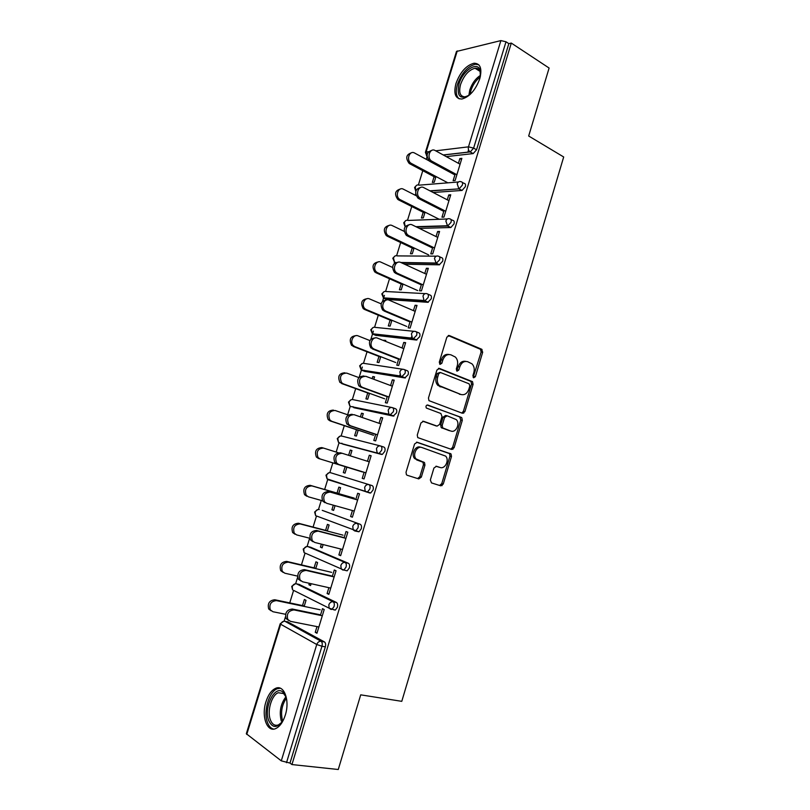 <?xml version="1.0" encoding="UTF-8"?>
<svg xmlns="http://www.w3.org/2000/svg" width="810" height="810" viewBox="0 0 810 810"><rect width="100%" height="100%" fill="white"/><g stroke="black" fill="none" stroke-linecap="round" stroke-linejoin="round"><path stroke-width="1.21" d="M473.647 377.804L475.369 376.68L482.679 352.249L481.616 349.211L449.398 335.573L446.857 337.152L439.283 362.192L440.083 364.368L441.875 363.234L442.847 359.994C444.599 355.57 447.302 353.859 450.988 354.861L455.362 357.048C457.528 359.336 458.156 362.262 457.265 365.816L456.293 369.026L457.073 371.162L458.825 370.038L459.786 366.839C461.498 362.465 464.15 360.764 467.745 361.736L471.967 363.832C474.113 366.079 474.741 368.975 473.85 372.519L472.898 375.698L473.647 377.804M473.161 377.419L481.12 352.067L480.502 349.323L448.203 335.563M439.617 364.044L441.328 359.792L442.847 359.994M456.587 370.808L458.247 366.626L459.786 366.839M285.292 715.139C290.132 700.377 283.996 684.197 275.572 688.358C271.441 690.292 268.242 694.757 265.964 701.744C261.154 716.141 267.017 732.858 275.795 728.534C279.865 726.56 283.024 722.095 285.292 715.139M479.773 78.752C482.284 68.546 480.36 63.372 474.012 63.231C466.226 65.347 460.212 72.1 455.979 83.47C453.397 93.727 455.372 98.911 461.872 99.022C469.547 96.896 475.51 90.143 479.773 78.752M430.353 479.966L431.487 482.902L440.731 485.818L443.252 484.046L451.494 456.475L451.048 453.964L417.18 442.25L414.568 443.991L406.023 472.27L406.428 474.741L407.207 475.267L418.75 478.902L421.332 477.11L424.946 465.122L424.521 462.621L416.137 458.956C412.108 454.845 416.907 445.48 421.959 447.545L445.632 456.101C449.661 460.019 445.075 469.446 440.083 467.471L436.468 466.287L433.927 468.048L430.353 479.966M511.302 43.082L549.109 68.04L528.677 136.009L563.689 156.978L401.78 701.338L360.713 694.838L338.266 769.5L291.944 764.559L511.302 43.082L508.842 43.649L505.997 41.776L473.617 148.119L476.553 149.779L508.842 43.649M462.439 413.282L464.91 411.622L473.07 384.345L472.513 381.672L439.476 368.428L436.914 370.048L428.46 398.014L428.976 400.656L462.439 413.282M462.318 420.319L454.106 447.738L451.615 449.449L417.727 437.592L417.272 435.041L420.916 422.992L423.519 421.281L437.096 426.111L439.638 424.41L442.007 416.532L440.883 413.505L426.343 408.048C425.584 406.215 426.07 405.202 427.801 405.03L461.811 417.727L462.318 420.319L460.789 420.005L452.598 447.383L454.106 447.738M399.502 376.397L399.948 374.939M411.055 338.509L411.551 336.889M436.438 263.382L435.577 262.977M457.255 50.919L426.131 151.976L425.402 152.361L456.475 51.476L500.884 40.591L505.997 41.776M467.836 152.209L468.555 149.87M291.944 764.559L289.99 763.071L281.283 760.853L246.321 733.738L280.189 623.781L280.675 624.247L246.746 734.407M284.108 621.199L285.464 616.785M289.747 602.893L293.595 590.379M295.64 583.747L297.645 577.226M301.442 564.884L305.076 553.078M307.101 546.497L309.653 538.215M313.075 527.087L316.487 515.99M318.502 509.45L321.276 500.438M324.648 489.503L327.837 479.125M329.842 472.605L332.839 462.885M336.17 452.071L339.127 442.473M341.121 435.962L344.301 425.655M347.652 414.771L350.335 406.033M352.34 399.522L355.691 388.628M359.194 377.247L362.343 367.041M363.498 363.275L367.031 351.803M370.95 339.076L373.4 331.108M374.595 327.22L378.3 315.181M382.634 301.107L384.396 295.377M385.631 291.357L389.509 278.761M394.247 263.361L394.561 262.359M396.617 255.697L400.666 242.544M404.119 231.316L392.212 225.585C387.281 222.882 383.444 232.298 388.142 235.599L428.622 254.897M407.531 220.219L411.753 206.52M415.226 195.23L415.621 193.944M418.395 184.933L422.779 170.687M426.273 159.337L427.052 156.806M461.528 159.479L459.877 158.568L461.872 158.345L455.109 180.529L453.124 180.691L455.22 173.826M434.099 176.691L432.348 182.412L434.231 182.26L435.993 176.519M459.877 158.568L458.43 163.316M299.133 584.415L336.464 602.498C337.649 603.339 337.952 604.938 337.375 607.297L335.279 610.102L333.467 609.717M287.489 621.756L324.466 641.925C325.63 642.836 325.924 644.487 325.337 646.866L321.955 646.238L286.497 762.696M289.99 763.071L325.337 646.866M476.553 149.779L473.182 153.586L446.249 156.624M309.349 583.301L308.904 584.739L310.554 585.539L311.121 583.696M315.748 568.62L317.601 562.565L315.94 561.826L314.088 567.861M332.292 576.507L334.287 569.977L336.039 570.756L328.84 594.348L327.098 593.507L328.971 593.922M328.87 587.696L327.098 593.507M322.248 510.361L360.268 524.323C361.473 525.022 361.807 526.53 361.24 528.849L358.962 531.795L354.962 530.995M333.315 505.177L331.908 509.774L333.599 510.391L335.057 505.663M338.742 493.644L340.575 487.671L338.863 487.114L337.031 493.077M355.813 499.466L357.696 493.28L359.498 493.867L352.38 517.185L350.598 516.537L352.421 517.043M352.431 510.523L350.598 516.537M380.751 446.047L383.788 447.039C385.033 447.596 385.388 449.024 384.831 451.302L382.36 454.4L381.54 454.43L342.701 444.082M342.276 443.809L341.891 443.202M356.471 429.725L354.658 435.638L356.4 436.074L358.212 430.14M362.1 417.464L363.285 413.606L361.533 413.221L360.409 416.877M379.06 423.296L380.852 417.433L382.695 417.839L375.658 440.893L373.825 440.438L375.729 434.231M404.433 369.623L407.045 370.636C408.321 371.061 408.696 372.387 408.159 374.635L404.818 377.946L364.723 371.375M364.176 370.717L364.014 370.21M378.948 356.44L377.156 362.303L378.938 362.566L380.74 356.694M385.459 341.314L385.752 340.342L383.798 340.645M402.054 347.976L403.744 342.438L405.638 342.66L398.672 365.462L396.799 365.188L398.753 358.779M427.822 294.101L430.039 295.093C431.355 295.387 431.74 296.632 431.214 298.839L427.842 302.312L386.532 299.427M401.193 283.956L399.411 289.757L401.233 289.848L403.016 284.037M424.794 273.486L426.384 268.282L428.318 268.323L421.433 290.871L419.519 290.77L421.534 284.178M450.886 219.439L452.77 220.391C454.116 220.553 454.531 221.727 454.015 223.894L450.876 227.509L419.357 228.39M423.195 212.25L421.423 218.001L423.296 217.93L425.058 212.169M447.282 199.837L448.77 194.937L450.745 194.805L443.941 217.1L441.987 217.181L444.052 210.408M462.308 182.422L464.049 183.354C465.406 183.455 465.831 184.589 465.315 186.735L462.054 190.441L433.137 192.496M436.063 236.56L437.613 231.508L439.567 231.457L432.722 253.884L430.778 253.874L432.824 247.192M412.219 248.012L410.447 253.783L412.29 253.793L414.072 248.002M439.395 256.659L441.44 257.631C442.766 257.863 443.171 259.068 442.645 261.255L439.253 264.819L404.595 264.212M413.454 310.625L415.095 305.259L417.008 305.39L410.093 328.06L408.189 327.878L410.174 321.378M390.106 320.102L388.314 325.934L390.116 326.106L391.908 320.264M416.168 331.756L418.578 332.758C419.874 333.113 420.248 334.408 419.722 336.626L416.36 340.018L375.648 335.31M390.592 385.53L392.334 379.829L394.197 380.143L387.2 403.076L385.347 402.702L387.271 396.404M367.74 392.982L365.938 398.864L367.7 399.219L369.502 393.316M373.815 379.283L374.554 376.873L372.772 376.579L372.134 378.655M392.637 407.724L395.452 408.726C396.708 409.222 397.072 410.599 396.525 412.857L393.214 416.077L353.737 407.632M353.211 407.136L352.968 406.59M367.467 461.275L369.309 455.25L371.132 455.746L364.054 478.933L362.242 478.386L364.054 478.933M369.269 461.842L342.134 453.276C336.373 453.762 334.53 457.002 336.606 462.996L338.701 464.454L336.919 463.927L364.105 472.291L362.242 478.386M345.131 466.661L343.308 472.605L345.03 473.131L346.852 467.178L318.451 458.46L316.386 457.032C314.331 451.2 316.133 448.051 321.803 447.596L323.241 448.001M350.325 455.858L351.955 450.532L350.224 450.066L348.614 455.321M328.992 472.736L325.964 475.176L327.078 478.872L326.531 475.369C327.372 473.273 328.718 472.392 330.581 472.716L372.063 485.575C373.288 486.202 373.623 487.66 373.066 489.969L370.697 492.986L369.795 493.007L327.615 479.054M331.553 480.715L330.824 480.077M344.078 537.88L346.022 531.522L347.804 532.2L340.645 555.66L338.884 554.911L340.726 555.376M340.686 548.998L338.884 554.911M321.367 544.128L320.436 547.155L322.117 547.864L323.119 544.573M327.27 531.026L329.113 525.022L327.432 524.374L325.59 530.368M310.716 547.287L348.401 563.294C349.596 564.064 349.91 565.623 349.343 567.962L347.156 570.837L344.918 570.301M320.426 615.367L322.471 608.654L324.202 609.535L316.963 633.258L315.252 632.316L317.135 632.691M316.993 626.616L315.252 632.316M297.827 622.819L299.052 623.062M304.155 606.417L306.018 600.331L304.378 599.491L302.515 605.566M448.77 194.937L450.441 195.807M437.613 231.508L439.293 232.338M426.384 268.282L428.085 269.072M415.095 305.259L416.816 306.008M383.96 340.129L385.611 340.797M403.744 342.438L405.486 343.146M372.772 376.579L374.453 377.197M392.334 379.829L394.085 380.498M361.533 413.221L363.224 413.809M380.852 417.433L382.634 418.051M350.224 450.066L351.935 450.613M369.309 455.25L371.101 455.827M343.308 472.605L345.03 473.121M331.908 509.774L333.649 510.259M320.436 547.155L322.198 547.59M308.904 584.739L310.675 585.134M465.76 361.371C462.328 360.744 459.817 362.495 458.247 366.626M448.942 354.486C445.449 353.879 442.908 355.651 441.328 359.792M461.781 413.039L463.381 411.338L471.531 384.112L470.974 381.439L438.412 368.388M469.841 385.914L469.091 383.808L440.508 372.529L438.716 373.673L437.683 377.095C436.803 380.558 437.38 383.424 439.425 385.692L460.92 394.48C464.515 395.361 467.157 393.619 468.838 389.266L469.841 385.914M440.022 372.458L437.208 373.45L438.716 373.673M461.072 394.541L437.906 385.449C435.871 383.171 435.284 380.315 436.175 376.863L437.208 373.45M450.765 449.165L452.598 447.383M422.709 421.21L435.983 425.868M427.052 405.02L461.224 417.342M450.907 431.031C455.959 433.168 460.485 423.458 456.253 419.59L447.1 415.783L444.568 417.464L442.209 425.331L442.685 427.903L450.4 430.92M446.634 415.692L445.581 415.479L443.06 417.15L444.568 417.464M449.388 430.697L441.177 427.579L440.691 425.007L443.06 417.15M460.789 420.005L459.695 417.039M439.04 467.198L435.942 466.216M420.471 447.181C415.429 445.115 410.63 454.471 414.659 458.571L418.122 460.283M417.626 478.548L419.853 476.695L423.458 464.727L423.033 462.237L416.634 459.898M439.587 485.453L441.754 483.621L449.985 456.101L449.54 453.6L416.512 442.169M430.12 161.413L414.609 153.039C409.475 149.951 405.911 160.238 411.075 163.266L409.212 163.468C405.334 158.163 406.083 154.609 411.429 152.827M411.399 163.458L447.879 182.837M409.536 163.66L435.679 177.532M460.08 164.217L435.173 150.538C429.988 147.359 426.343 157.92 431.568 161.028L429.604 161.241C425.695 155.753 426.465 152.118 431.922 150.336M454.886 174.899L429.928 161.433M456.88 174.727L431.892 161.22M469.82 94.74C460.242 100.076 456.627 96.501 458.956 84.027C462.591 70.824 477.313 60.861 480.036 70.116L480.37 76.525M480.593 73.933L480.117 71.564C479.196 69.123 477.505 68.02 475.035 68.243C468.798 69.923 463.988 75.32 460.596 84.422C458.541 92.624 460.12 96.775 465.325 96.866L467.714 96.157M478.791 64.78L475.389 64.243C467.653 66.339 461.68 73.032 457.468 84.321C455.483 91.348 456.04 96.188 459.138 98.83M283.834 719.067L283.237 720.171C277.293 728.514 272.413 728.544 268.576 720.252C263.554 707.079 275.076 684.511 282.984 692.185L285.9 696.792L286.811 700.437M281.283 721.011C279.065 711.96 280.604 703.89 285.91 696.803L283.611 693.562L278.275 692.732C271.704 695.02 267.006 710.724 270.267 719.533C272.079 724.393 274.823 726.165 278.488 724.869L281.809 722.338M280.3 688.227L277.263 688.743C269.133 691.578 263.28 711.008 267.3 721.973C268.717 726.054 270.844 728.433 273.669 729.101M416.067 195.655L403.441 189.216C398.419 186.32 394.703 196.162 399.634 199.331L397.791 199.452C394.136 194.015 395.037 190.522 400.484 188.983M400.211 199.685L439.212 219.277M398.368 199.797L424.784 213.05M388.962 236.105L386.319 235.639C382.887 230.07 383.95 226.638 389.488 225.332M387.139 236.145L413.829 248.771M392.506 267.411L380.913 262.146C376.093 259.635 372.144 268.657 376.589 272.069L377.642 272.737L374.787 272.018C371.598 266.318 372.813 262.946 378.442 261.893M377.642 272.737L417.727 290.587M375.85 272.686L402.823 284.685M381.105 303.831L369.562 298.92C364.824 296.582 360.784 305.238 364.986 308.742L366.272 309.572L364.49 309.43L363.214 308.6C360.258 302.768 361.635 299.457 367.355 298.657M366.272 309.572L406.772 326.46M364.49 309.43L391.746 320.79M369.886 340.565L358.142 335.897C353.484 333.73 349.363 342.043 353.332 345.617L354.831 346.609L351.58 345.394C348.867 339.42 350.416 336.17 356.228 335.644M354.831 346.609L395.746 362.536M353.079 346.376L380.619 357.089M448.953 200.698L423.772 187.636C418.689 184.66 414.902 194.754 419.894 198.015L417.95 198.146C414.264 192.537 415.196 188.953 420.744 187.404M443.758 211.359L418.537 198.501M445.723 211.258L420.471 198.379M437.754 237.391L412.31 224.937C407.329 222.173 403.41 231.832 408.159 235.224L408.989 235.74L407.076 235.781L406.245 235.254C402.783 229.513 403.876 225.99 409.516 224.694M432.57 248.012L407.076 235.781M434.514 248.002L408.989 235.74M426.495 274.276L400.778 262.46C395.898 259.878 391.868 269.133 396.373 272.636L397.437 273.324L394.48 272.575C391.25 266.703 392.506 263.24 398.236 262.197M421.321 284.867L395.543 273.264M423.245 284.958L397.437 273.324M415.186 311.374L389.185 300.186C384.385 297.796 380.275 306.666 384.527 310.26L385.823 311.111L382.654 310.119C379.677 304.104 381.095 300.712 386.917 299.923M410.002 321.934L383.95 310.959M411.905 322.107L385.823 311.111M403.795 348.675L377.521 338.134C372.813 335.917 368.611 344.442 372.63 348.108L374.149 349.12L370.777 347.865C368.044 341.719 369.633 338.388 375.546 337.871M398.621 359.205L372.296 348.877M400.505 359.468L374.149 349.12M358.881 377.602L346.66 373.086C340.828 373.471 339.157 376.68 341.628 382.705L343.329 383.849L339.896 382.391C337.426 376.377 339.096 373.177 344.918 372.792M343.329 383.849L384.669 398.803M341.597 383.525L369.421 393.589M392.354 386.188L365.796 376.296C359.883 376.711 358.172 380.001 360.673 386.178L362.394 387.342L360.572 387.008L358.85 385.843C356.349 379.688 358.06 376.397 363.963 375.982M387.18 396.687L360.572 387.008M389.043 397.042L362.394 387.342M348.178 414.953L335.107 410.478C329.356 410.893 327.615 414.072 329.873 420.015L331.766 421.301L330.055 420.886L328.171 419.6C325.904 413.677 327.645 410.508 333.396 410.093M331.766 421.301L373.542 435.274M330.055 420.886L358.172 430.292M380.842 423.903L354 414.669C348.168 415.125 346.386 418.385 348.675 424.47L350.578 425.787L346.872 424.045C344.594 417.97 346.366 414.72 352.188 414.274M375.678 434.383L348.786 425.361M377.511 434.828L350.578 425.787M338.155 452.699L323.494 448.072C317.824 448.527 316.011 451.686 318.067 457.528L320.132 458.956L362.343 471.936M336.919 463.927L334.834 462.469C332.758 456.496 334.601 453.266 340.352 452.78L341.871 453.205M365.917 472.827L338.701 464.454M306.777 496.236L304.55 494.687C302.687 488.936 304.55 485.818 310.149 485.322L311.82 485.889C306.21 486.385 304.347 489.513 306.21 495.274L308.438 496.834L322.501 500.783M354.334 498.15L311.82 485.889M338.762 493.574L310.149 485.322M324.992 502.716L322.734 501.137C320.861 495.244 322.765 492.034 328.445 491.508L330.207 492.095C324.516 492.632 322.603 495.852 324.486 501.755L326.744 503.334L354.253 511.039M328.445 491.508L355.833 499.385M330.207 492.095L357.625 499.993M295.032 534.236L292.653 532.565C290.972 526.895 292.896 523.787 298.424 523.25L300.075 523.908C294.536 524.455 292.613 527.563 294.293 533.243L296.673 534.914L309.815 538.255M343.035 535.157L300.075 523.908M327.341 530.823L298.424 523.25M312.994 541.728L310.584 540.027C308.893 534.225 310.848 531.036 316.467 530.449L318.198 531.147C312.579 531.724 310.615 534.924 312.316 540.746L314.725 542.447L342.529 549.463M316.467 530.449L344.149 537.658M318.198 531.147L345.921 538.356M283.227 572.437L280.716 570.655C279.197 565.076 281.171 561.988 286.639 561.391L288.269 562.15C282.791 562.737 280.807 565.836 282.325 571.435L284.847 573.217L297.564 576.112M331.665 572.366L288.269 562.15M315.849 568.276L286.639 561.391M300.935 580.972L298.384 579.16C296.845 573.439 298.86 570.26 304.418 569.633L306.129 570.422C300.571 571.06 298.546 574.239 300.075 579.98L302.636 581.793L330.743 588.111M304.418 569.633L332.404 576.153M306.129 570.422L334.145 576.943M271.077 610.791L268.707 608.978C267.351 603.47 269.376 600.402 274.792 599.754L276.392 600.605C270.965 601.253 268.93 604.331 270.297 609.849L272.95 611.732L285.545 614.274M320.244 609.778L276.392 600.605M304.297 605.941L274.792 599.754M288.542 620.379L286.112 618.526C284.735 612.887 286.801 609.717 292.309 609.029L293.99 609.92C288.481 610.619 286.416 613.798 287.783 619.447L290.476 621.361L318.877 626.981M292.309 609.029L320.578 614.861M293.99 609.92L322.309 615.752M473.82 376.458L475.369 376.68M440.346 363.022L441.875 363.234M457.285 369.826L458.825 370.038M427.002 156.188L426.131 151.976L428.429 151.703M435.679 150.822L468.484 146.843L500.884 40.591M443.232 154.963L470.053 151.875C468.524 150.69 468.008 149.01 468.484 146.843L473.617 148.119L470.245 151.936L443.343 155.034M281.283 760.853L316.75 644.507L280.675 624.247C281.536 622.09 282.933 621.088 284.877 621.24L321.094 641.287L324.466 641.925M321.955 646.238L316.75 644.507C317.652 642.229 319.1 641.155 321.094 641.287C322.248 642.198 322.542 643.849 321.955 646.238M473.111 153.596L470.053 151.875L473.182 153.586M415.854 190.927L415.297 187.14C416.097 185.176 417.352 184.518 419.074 185.166L458.44 181.977M426.475 155.449L427.032 156.634M429.897 190.816L459.088 188.862L462.348 185.146C462.864 182.989 462.439 181.865 461.082 181.764C459.331 181.076 458.035 181.764 457.204 183.829L458.916 188.882L430.211 190.978M461.882 190.461L458.916 188.882L462.054 190.441M405.202 226.537L404.413 222.497C405.213 220.512 406.478 219.824 408.22 220.441L447.383 218.963M450.603 227.539L447.596 226.041L416.411 226.942M394.956 256.031L392.789 258.238L394.622 262.389L393.468 258.036C394.267 256.041 395.553 255.322 397.305 255.899L436.296 256.183M439.253 264.819L436.215 263.392L401.618 262.845M384.082 291.671L381.804 293.908L383.494 297.979L382.462 293.767C383.272 291.752 384.568 291.013 386.329 291.549L425.169 293.625M427.842 302.312L424.774 300.966L384.213 298.424L387.21 299.72M373.147 327.493L370.757 329.771L372.317 333.76L371.395 329.7C372.215 327.665 373.511 326.896 375.303 327.392L414.011 331.32M416.36 340.018L413.262 338.752L373.177 334.307L376.204 335.522M362.181 363.508L359.65 365.826L361.088 369.735L360.268 365.816C361.088 363.771 362.404 362.981 364.216 363.427L402.813 369.259M404.818 377.946L401.689 376.751L362.07 370.383L365.128 371.527M351.165 399.725L348.482 402.084L349.798 405.921L349.08 402.135C349.91 400.079 351.236 399.249 353.059 399.664L391.564 407.45M393.214 416.077L354 407.724M340.099 436.124L337.254 438.534L338.469 442.29L337.831 438.645C338.671 436.57 340.008 435.719 341.85 436.094L380.255 445.905M381.54 454.43L342.812 444.123M330.581 472.716L372.063 485.575M322.421 510.411L360.268 524.323M311.06 547.368L307.851 546.568L345.1 562.494L348.401 563.294M299.639 584.526L296.389 583.797L333.133 601.779L336.464 602.498M288.147 621.888L283.885 621.189L280.189 623.781M451.008 222.375C451.534 220.209 451.119 219.034 449.783 218.872C448.011 218.224 446.705 218.943 445.865 221.029L447.596 226.041L451.008 222.375M404.919 226.182L403.714 222.76L405.79 220.583M439.607 259.818C440.134 257.631 439.739 256.426 438.412 256.193C436.62 255.585 435.304 256.335 434.464 258.441L436.215 263.392L439.607 259.818M394.237 262.156L395.037 262.724M395.644 262.399L395.098 262.693M428.146 297.473C428.672 295.265 428.287 294.02 426.981 293.726C425.169 293.159 423.832 293.949 422.992 296.065L424.035 300.49L424.774 300.966L428.146 297.473M383.312 297.867L424.035 300.49L428.308 302.272M416.613 335.34C417.15 333.113 416.775 331.827 415.479 331.462C413.647 330.956 412.31 331.766 411.45 333.902L412.391 338.175L413.262 338.752L416.613 335.34M372.337 333.771L412.391 338.175L416.917 339.977M405.02 373.43C405.567 371.183 405.192 369.846 403.917 369.421C402.064 368.955 400.707 369.795 399.856 371.952L400.677 376.073L401.689 376.751L405.02 373.43M361.422 370.028L400.677 376.073L405.466 377.906M393.356 411.733C393.903 409.465 393.549 408.088 392.283 407.592C390.42 407.177 389.053 408.048 388.182 410.225L388.911 414.193L390.045 414.963L393.356 411.733M350.477 406.458L388.911 414.193L393.943 416.036M381.632 450.259C382.178 447.97 381.834 446.543 380.589 445.986C378.695 445.611 377.318 446.523 376.447 448.71L377.085 452.537L378.331 453.397L379.151 453.367L381.632 450.259M339.501 443.05L382.36 454.4M369.836 488.997C370.393 486.699 370.059 485.231 368.823 484.603C366.92 484.269 365.523 485.21 364.652 487.417L365.188 491.113L366.555 492.055L367.457 492.034L369.836 488.997M370.697 492.986L328.404 479.783M357.969 527.968C358.536 525.639 358.212 524.131 356.997 523.432C355.063 523.159 353.656 524.131 352.775 526.348L353.241 529.912L354.709 530.925L355.691 530.925L357.969 527.968M317.844 509.541L314.614 512.021L315.627 515.666L315.161 512.274C316.001 510.168 317.368 509.257 319.241 509.541L318.927 509.48M316.315 515.919L358.962 531.795M346.032 567.162C346.599 564.813 346.295 563.264 345.1 562.494C343.146 562.262 341.729 563.264 340.838 565.512L341.233 568.934L342.802 570.027L343.845 570.038L346.032 567.162M306.636 546.547L303.203 549.069L304.125 552.663L303.73 549.393C304.58 547.276 305.957 546.335 307.851 546.568L307.253 546.497M304.965 553.028L343.845 570.038L347.156 570.837M334.034 606.589C334.611 604.219 334.307 602.62 333.133 601.779C331.158 601.597 329.721 602.63 328.83 604.898L329.164 608.199L330.824 609.363L331.928 609.393L334.034 606.589M295.387 583.767L291.721 586.329L292.572 589.862L292.228 586.713C293.088 584.577 294.475 583.605 296.389 583.797L295.518 583.747M293.564 590.358L329.164 608.199L335.279 610.102M448.477 335.482L449.398 335.573M480.057 349.039L481.616 349.211M481.12 352.067L482.679 352.249M438.747 368.317L439.476 368.428M470.458 381.105L471.997 381.348M471.531 384.112L473.07 384.345M463.381 411.338L464.91 411.622M436.175 376.863L437.683 377.095M439.8 386.684L441.318 386.937M459.381 394.217L460.92 394.48M435.588 425.787L437.096 426.111M440.691 425.007L442.209 425.331M441.815 428.004L443.323 428.328M438.585 467.076L440.083 467.471M422.304 461.751L423.792 462.135M423.458 464.727L424.946 465.122M419.853 476.695L421.332 477.11M448.882 453.165L450.39 453.529M449.985 456.101L451.494 456.475M441.754 483.621L443.252 484.046M468.848 95.448L469.79 89.991C472.038 83.389 475.612 78.489 480.522 75.31M480.269 76.96C475.986 80.2 472.878 84.696 470.964 90.467L470.134 94.446M286.345 698.22C281.748 705.156 280.493 712.678 282.579 720.799L282.68 721.082M464.201 411.49L463.695 413.191M453.408 447.576L452.881 449.337M320.132 458.956L318.451 458.46M442.554 483.853L442.007 485.666M425.402 152.361L427.012 156.441M416.583 185.318L414.588 187.464L415.773 191.221M415.884 226.689L447.16 225.767L450.876 227.509M400.839 262.481L435.628 263.027L439.617 264.789M480.502 349.323L482.061 349.495M470.974 381.439L472.513 381.672M437.906 385.449L439.425 385.692M441.177 427.579L442.685 427.903M460.283 417.423L461.811 417.727M414.659 458.571L416.137 458.956M423.033 462.237L424.521 462.621M449.54 453.6L451.048 453.964M409.212 163.468L411.075 163.266M431.568 161.028L429.604 161.241M480.117 71.564L480.036 70.116M480.046 71.371L475.035 68.243M283.611 693.562L282.984 692.185M283.571 693.532L278.275 692.732M397.791 199.452L399.634 199.331M386.319 235.639L388.142 235.599M374.787 272.018L376.589 272.069M363.214 308.6L364.986 308.742M351.58 345.394L353.332 345.617M419.894 198.015L417.95 198.146M408.159 235.224L406.245 235.254M396.373 272.636L394.48 272.575M384.527 310.26L382.654 310.119M372.63 348.108L370.777 347.865M339.896 382.391L341.628 382.705M360.673 386.178L358.85 385.843M328.171 419.6L329.873 420.015M348.675 424.47L346.872 424.045M316.386 457.032L318.067 457.528M336.606 462.996L334.834 462.469M304.55 494.687L306.21 495.274M324.486 501.755L322.734 501.137M292.653 532.565L294.293 533.243M312.316 540.746L310.584 540.027M280.716 570.655L282.325 571.435M300.075 579.98L298.384 579.16M268.707 608.978L270.297 609.849M287.783 619.447L286.112 618.526"/></g></svg>
